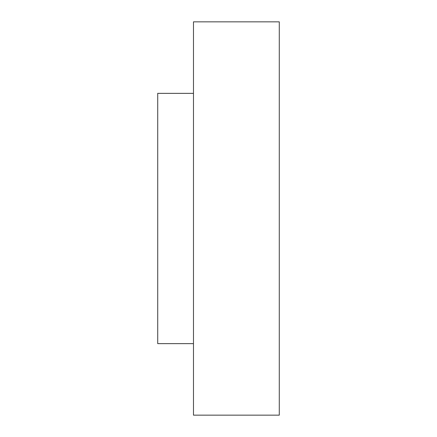 <?xml version="1.0" encoding="UTF-8"?>
<svg xmlns="http://www.w3.org/2000/svg" width="437" height="437" viewBox="0 0 437 437"><rect width="100%" height="100%" fill="white"/><g stroke="black" fill="none" stroke-linecap="round" stroke-linejoin="round"><path stroke-width="0.66" d="M193.471 343.64L157.719 343.64L157.719 93.36L193.471 93.36M193.471 21.85L193.471 415.15L279.281 415.15L279.281 21.85L193.471 21.85"/></g></svg>
